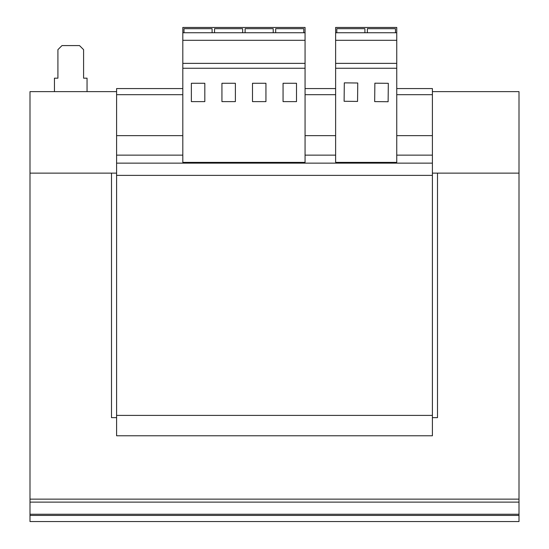 <?xml version="1.0" encoding="UTF-8"?>
<svg xmlns="http://www.w3.org/2000/svg" width="549" height="549" viewBox="0 0 549 549"><rect width="100%" height="100%" fill="white"/><g stroke="black" fill="none" stroke-linecap="round" stroke-linejoin="round"><path stroke-width="0.82" d="M182.81 32.748L182.81 27.45L305.066 27.45L305.066 32.748L182.81 32.748L182.81 162.387L305.066 162.387L305.066 68.254L182.81 68.254M182.81 94.689L116.594 94.689L116.594 435.769L432.406 435.769L432.406 415.394L116.594 415.394M182.81 135.644L116.594 135.644M335.624 94.689L305.066 94.689M335.624 135.644L305.066 135.644M396.749 94.689L432.406 94.689L432.406 88.574L396.749 88.574M335.624 88.574L305.066 88.574M182.81 88.574L116.594 88.574L116.594 94.689M432.406 94.689L432.406 135.644L396.749 135.644M432.406 135.644L432.406 155.141L396.749 155.141M116.594 175.371L432.406 175.371L432.406 155.141M432.406 175.371L432.406 415.394M29.996 521.55L29.996 515.436L519.004 515.436L519.004 521.55L29.996 521.55M519.004 502.122L29.996 502.122L29.996 499.137L519.004 499.137L519.004 515.436M29.996 515.436L29.996 502.122M519.004 499.137L519.004 173.134L437.505 173.134L437.505 417.638L432.406 417.638M116.594 417.638L111.495 417.638L111.495 173.134L29.996 173.134L29.996 499.137M116.594 173.127L29.996 173.127L29.996 91.628L116.594 91.628M432.406 91.628L519.004 91.628L519.004 173.127L432.406 173.127M87.051 91.628L87.051 78.178L83.585 78.178L83.585 49.657L79.509 45.581L61.989 45.581L57.913 49.657L57.913 78.178L54.447 78.178L54.447 91.628M396.749 27.45L396.749 162.387L335.624 162.387L335.624 27.45L396.749 27.45M396.749 32.748L335.624 32.748M396.749 40.303L335.624 40.303M396.749 63.368L335.624 63.368M396.749 68.254L335.624 68.254M357.557 101.421L357.756 83.002L344.305 82.858L344.113 101.277L357.557 101.421M388.122 101.737L388.315 83.318L374.864 83.18L374.672 101.599L388.122 101.737M395.479 32.748L395.479 28.672L367.363 28.672L367.363 32.748M364.913 32.748L364.913 28.672L336.798 28.672L336.798 32.748M305.066 32.748L305.066 68.254M305.066 40.303L182.81 40.303M305.066 63.368L182.81 63.368M296.508 83.276L283.058 83.276L283.058 101.613L296.508 101.613L296.508 83.276M265.942 83.276L252.492 83.276L252.492 101.613L265.942 101.613L265.942 83.276M235.377 83.276L221.933 83.276L221.933 101.613L235.377 101.613L235.377 83.276M204.818 83.276L191.368 83.276L191.368 101.613L204.818 101.613L204.818 83.276M212.099 32.748L212.099 28.672L183.984 28.672L183.984 32.748M303.789 32.748L303.789 28.672L275.673 28.672L275.673 32.748M273.224 32.748L273.224 28.672L245.108 28.672L245.108 32.748M242.665 32.748L242.665 28.672L214.549 28.672L214.549 32.748M335.624 155.141L305.066 155.141M182.81 155.141L116.594 155.141M432.406 163.128L116.594 163.128M519.004 514.241L29.996 514.241"/></g></svg>
